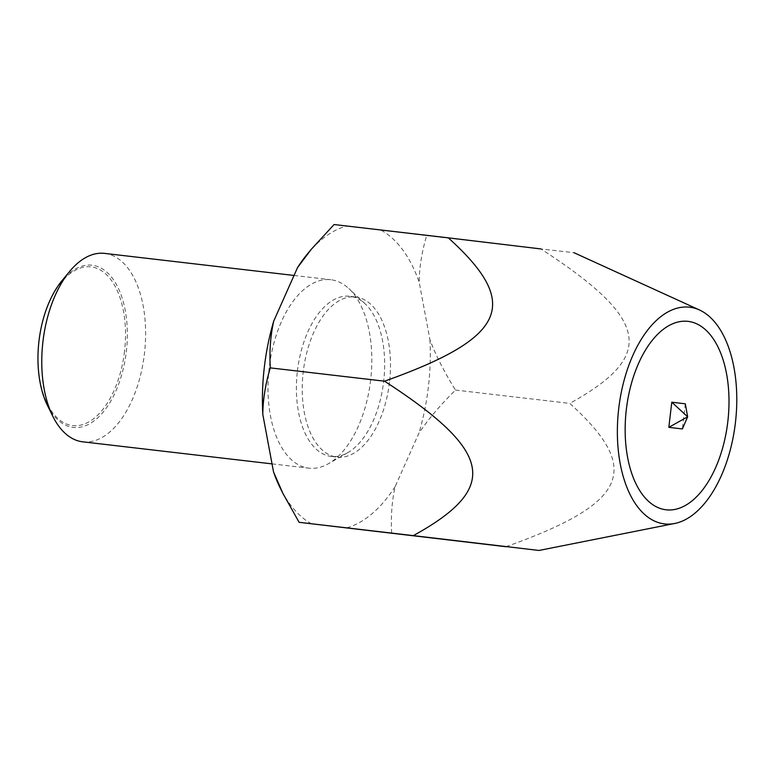 <?xml version="1.0" encoding="UTF-8"?>
<svg xmlns="http://www.w3.org/2000/svg" width="775" height="775" viewBox="0 0 775 775"><rect width="100%" height="100%" fill="white"/><g stroke="black" fill="none" stroke-linecap="round" stroke-linejoin="round"><path stroke-width="0.58" stroke-dasharray="3.88 2.91" d="M297.397 371.196A80.619 43.439 -83.4 0 1 351.075 296.457A80.619 43.439 -83.4 0 1 365.132 303.8A80.619 43.439 -83.4 0 1 383.654 381.532A80.619 43.439 -83.4 0 1 347.781 452.648A80.619 43.439 -83.4 0 1 332.417 456.562A80.619 43.439 -83.4 0 1 297.397 371.196M104.673 253.396A94.85 51.102 -83.4 0 1 144.441 353.681A94.85 51.102 -83.4 0 1 82.722 441.818M47.44 405.403A81.646 43.991 96.6 0 0 92.603 421.929A81.646 43.991 96.6 0 0 126.325 351.55A81.646 43.991 96.6 0 0 109.788 275.086A81.646 43.991 96.6 0 0 61.971 280.715M370.644 380.041A94.85 51.102 -83.4 0 1 328.445 463.702A94.85 51.102 -83.4 0 1 308.925 468.177A94.85 51.102 -83.4 0 1 269.167 367.883A94.85 51.102 -83.4 0 1 330.886 279.746A94.85 51.102 -83.4 0 1 348.847 288.591A94.85 51.102 -83.4 0 1 370.644 380.041M389.496 382.211A80.619 43.439 -83.4 0 1 335.817 456.95A80.619 43.439 -83.4 0 1 303.228 371.884A80.619 43.439 -83.4 0 1 354.475 296.854A80.619 43.439 -83.4 0 1 389.496 382.211M334.083 224.537L426.686 235.629C421.832 251.827 419.333 267.327 419.188 282.148L429.931 339.702C435.724 355.212 444.249 372 455.497 390.067C440.374 405.034 428.188 419.372 418.955 433.099L395.182 486.516C391.888 500.941 390.736 516.567 391.704 533.403M429.931 339.702A153.343 82.615 -83.4 0 1 428.391 386.87A153.343 82.615 -83.4 0 1 418.955 433.099M505.939 546.714C627.915 503.275 642.921 469.563 569.732 403.378C656.299 355.696 649.518 319.368 540.921 248.94L573.965 252.689M124.523 351.337A79.873 43.032 -83.4 0 1 72.472 425.552A79.873 43.032 -83.4 0 1 39.06 341.097A79.873 43.032 -83.4 0 1 91.111 266.891A79.873 43.032 -83.4 0 1 124.523 351.337M685.313 403.833L682.368 428.953M426.686 235.629L540.921 248.94M455.497 390.067L569.732 403.378M395.182 486.516A153.343 82.615 -83.4 0 1 346.125 527.998M311.618 523.871A153.343 82.615 -83.4 0 1 280.24 488.027M307.53 253.842A153.343 82.615 -83.4 0 1 346.599 226.087M381.106 230.223A153.343 82.615 -83.4 0 1 419.188 282.148M351.075 296.457L354.475 296.854M332.417 456.562L335.817 456.95M272.025 463.876L308.925 468.177M347.781 452.648L328.445 463.702M365.132 303.8L348.847 288.591M294.035 275.454L330.886 279.746"/><path stroke-width="1.16" d="M272.025 463.876L82.722 441.818A94.85 51.102 -83.4 0 1 52.797 416.252A94.85 51.102 -83.4 0 1 42.954 341.523A94.85 51.102 -83.4 0 1 69.672 271.395A94.85 51.102 -83.4 0 1 104.673 253.396L294.035 275.454M69.672 271.395L61.971 280.715A81.646 43.991 96.6 0 0 38.973 341.087A81.646 43.991 96.6 0 0 47.44 405.403L52.797 416.252M735.427 422.569A109.081 58.764 -83.4 0 1 674.637 523.493A109.081 58.764 -83.4 0 1 618.721 408.59A109.081 58.764 -83.4 0 1 699.515 310A109.081 58.764 -83.4 0 1 735.427 422.569M505.939 546.714L299.111 522.311L282.894 493.394L273.536 471.946L262.802 414.392C262.938 399.58 265.438 384.071 270.301 367.883C269.322 351.036 270.485 335.41 273.769 320.995L297.542 267.569L311.221 249.366L334.083 224.537L448.318 237.847C521.507 304.032 506.501 337.745 384.526 381.193C493.123 451.612 499.904 487.94 413.337 535.622L538.983 550.463L674.637 523.493M727.812 421.658A94.85 51.102 -83.4 0 1 701.094 491.786A94.85 51.102 -83.4 0 1 645.546 498.335A94.85 51.102 -83.4 0 1 626.336 409.5A94.85 51.102 -83.4 0 1 665.512 327.738A94.85 51.102 -83.4 0 1 717.979 346.938A94.85 51.102 -83.4 0 1 728.839 409.045A94.85 51.102 -83.4 0 1 727.812 421.658A94.85 51.102 -83.4 0 1 701.094 491.796A94.85 51.102 -83.4 0 1 645.546 498.335A94.85 51.102 -83.4 0 1 626.336 409.5A94.85 51.102 -83.4 0 1 665.502 327.738A94.85 51.102 -83.4 0 1 717.979 346.938A94.85 51.102 -83.4 0 1 727.812 421.658M262.802 414.392A153.343 82.615 -83.4 0 1 264.333 367.214A153.343 82.615 -83.4 0 1 273.769 320.995M687.658 416.814L671.78 402.206L685.313 403.833L687.658 416.814L682.368 428.953L668.835 427.335L687.658 416.814M668.835 427.335L671.78 402.206M540.921 248.94L448.318 237.847M384.526 381.193L270.301 367.883M299.111 522.311L413.337 535.622M282.894 493.394L280.24 488.027A153.343 82.615 -83.4 0 1 273.536 471.946M297.542 267.569A153.343 82.615 -83.4 0 1 307.53 253.842L311.221 249.366M699.515 310L573.965 252.689"/></g></svg>
